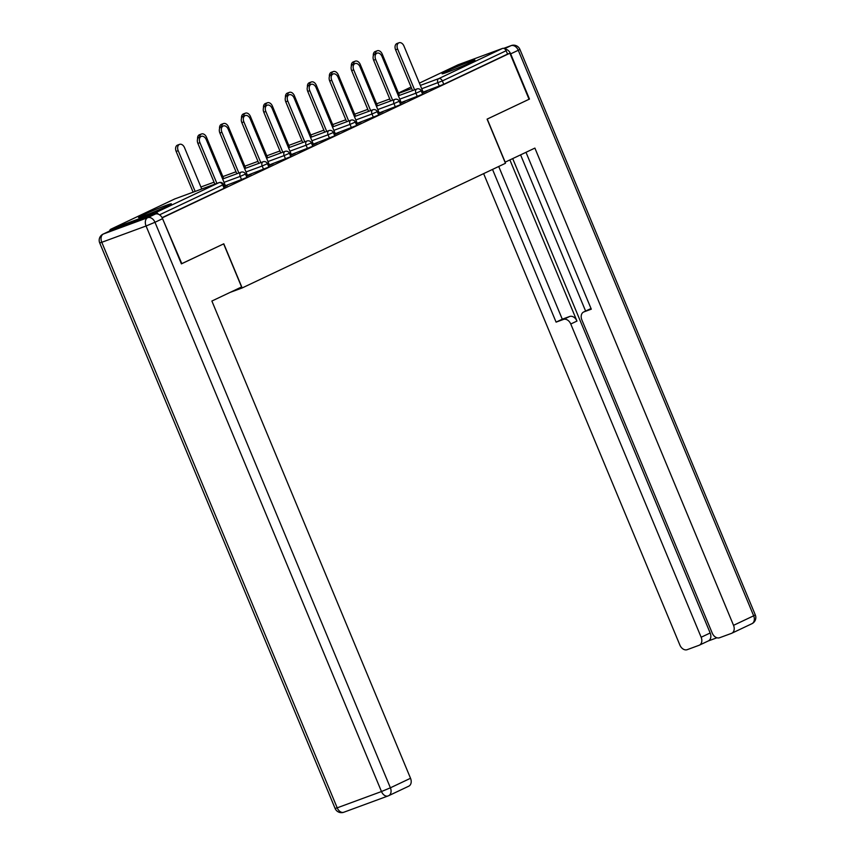 <?xml version="1.0" encoding="UTF-8"?>
<svg xmlns="http://www.w3.org/2000/svg" width="855" height="855" viewBox="0 0 855 855"><rect width="100%" height="100%" fill="white"/><g stroke="black" fill="none" stroke-linecap="round" stroke-linejoin="round"><path stroke-width="1.28" d="M446.321 71.414A17.784 0.791 -22.6 0 0 442.11 73.754A17.784 0.791 -22.6 0 0 452.787 70.11A17.784 0.791 -22.6 0 0 470.731 62.426A17.784 0.791 -22.6 0 0 474.942 60.085A17.784 0.791 -22.6 0 0 464.265 63.73A17.784 0.791 -22.6 0 0 446.321 71.414M142.742 215.15A17.784 0.791 -22.6 0 0 138.531 217.491A17.784 0.791 -22.6 0 0 149.198 213.846A17.784 0.791 -22.6 0 0 167.142 206.162A17.784 0.791 -22.6 0 0 171.353 203.832A17.784 0.791 -22.6 0 0 160.676 207.466A17.784 0.791 -22.6 0 0 142.742 215.15M457.917 64.884A3.42 2.501 64.7 0 1 458.066 64.798A3.42 2.501 64.7 0 1 458.216 64.734L502.484 48.436A3.42 2.501 64.7 0 1 506.149 50.734L507.549 54.089L509.89 53.224L529.063 99.266L487.094 119.134L505.476 163.284L242.168 287.953L230.219 292.357M158.421 214.242A3.42 2.501 -115.3 0 0 155.257 212.842L110.979 229.14A3.42 2.501 -115.3 0 0 110.829 229.204A3.42 2.501 -115.3 0 0 109.632 231.021M224.096 188.292L222.695 184.936L223.508 184.477L224.908 187.844L224.096 188.292L162.087 217.651M242.168 287.953L223.786 243.803L181.388 263.832M181.826 263.671L162.172 217.811M509.89 53.224L162.664 217.63M224.47 186.796L227.291 185.46M227.216 185.289L225.581 186.059M417.336 96.562L415.936 93.195L421.205 90.876L422.605 94.242L401.166 102.515M507.549 54.089L443.756 84.292L423.14 92.105M400.204 103.594L404.981 101.339L401.316 102.856M373.4 117.359L372 113.993L377.269 111.684L378.669 115.04L357.24 123.312M356.268 124.403L361.056 122.137L357.379 123.654M329.474 138.157L328.074 134.791L333.343 132.482L334.743 135.849L313.304 144.11M312.342 145.2L317.12 142.935L313.454 144.463M285.538 158.955L284.138 155.599L289.407 153.28L290.807 156.647L269.368 164.908M268.406 165.998L273.183 163.732L269.517 165.261M241.602 179.764L240.202 176.397L245.471 174.078L246.871 177.445L225.442 185.717M246.443 176.397L251.22 174.131L247.555 175.66M263.575 169.354L262.175 165.998L267.444 163.679L268.844 167.046L247.405 175.307M290.369 155.599L295.157 153.334L291.48 154.862M307.501 148.556L306.101 145.2L311.37 142.881L312.77 146.248L291.341 154.509M334.305 134.801L339.082 132.536L335.416 134.064M351.437 127.758L350.037 124.392L355.306 122.083L356.706 125.439L335.267 133.711M378.241 114.004L383.019 111.738L379.353 113.255M395.373 106.961L393.973 103.594L399.242 101.275L400.642 104.641L379.203 112.913M422.167 93.195L426.955 90.929L423.278 92.458M225.656 186.24L206.269 139.664A5.13 3.495 69.8 0 0 201.331 136.351A5.13 3.495 69.8 0 0 199.931 142.667L197.9 143.416A5.13 3.495 -110.2 0 1 199.3 137.099L201.331 136.351M214.872 184.167L197.9 143.416M216.903 183.419L199.931 142.667M178.193 150.672L176.151 151.421A5.13 3.495 -110.2 0 1 177.551 145.104L179.582 144.356A5.13 3.495 69.8 0 0 178.193 150.672L195.154 191.424M201.737 189.008L184.53 147.669A5.13 3.495 69.8 0 0 179.582 144.356M176.151 151.421L193.123 192.183M155.268 214.092L110.99 230.39L103.391 233.992L147.669 217.694L155.268 214.092A6.84 4.991 64.7 0 1 162.589 218.677L181.399 263.874L223.647 243.878L241.58 286.97L211.88 301.035L410.528 778.274A6.84 4.991 64.7 0 1 408.765 786.183A6.84 4.991 64.7 0 1 408.455 786.311M110.402 230.668A6.84 4.991 64.7 0 1 110.69 230.519A6.84 4.991 64.7 0 1 110.99 230.39M505.027 162.226L534.888 148.097L733.537 625.336L753.672 615.803L518.269 50.274L510.67 53.865L529.48 99.073L487.243 119.069L505.177 162.172M509.89 159.938L576.965 321.074L570.766 324.002L701.153 637.253L710.174 632.989A6.84 4.991 64.7 0 1 708.4 640.897A6.84 4.991 64.7 0 1 708.1 641.026M570.766 324.002A6.84 4.991 -115.3 0 0 563.445 319.428L569.644 316.5A6.84 4.991 64.7 0 1 576.965 321.074M492.523 169.418L556.092 322.132L563.445 319.428M483.631 173.629L679.885 645.087A6.84 4.991 -115.3 0 0 687.196 649.672L699.091 645.29A6.84 4.991 -115.3 0 0 699.39 645.162A6.84 4.991 -115.3 0 0 701.153 637.253M589.544 309.232A6.84 4.991 64.7 0 1 589.832 309.072A6.84 4.991 64.7 0 1 590.132 308.954L583.944 311.883A6.84 4.991 -115.3 0 0 583.634 312.011A6.84 4.991 -115.3 0 0 581.87 319.92L712.268 633.17A6.84 4.991 -115.3 0 0 719.579 637.745L731.474 633.373A6.84 4.991 -115.3 0 0 731.773 633.245A6.84 4.991 -115.3 0 0 733.537 625.336M708.25 640.972L716.928 637.777M583.944 311.883L591.297 309.179L525.996 152.308M510.67 53.865A6.84 4.991 -115.3 0 0 504.963 49.066M512.701 158.603L710.174 632.989M585.611 311.081L520.588 154.873M590.132 308.954L591.062 308.612M498.722 166.49L562.291 319.204L569.644 316.5M562.291 319.204L556.092 322.132M247.629 175.841L228.242 129.265A5.13 3.495 69.8 0 0 223.294 125.952A5.13 3.495 69.8 0 0 221.905 132.269L219.874 133.017A5.13 3.495 -110.2 0 1 221.263 126.7L223.294 125.952M236.835 173.768L219.874 133.017M238.866 173.02L221.905 132.269M269.592 165.443L250.205 118.866A5.13 3.495 69.8 0 0 245.267 115.553A5.13 3.495 69.8 0 0 243.867 121.87L241.837 122.618A5.13 3.495 -110.2 0 1 243.226 116.301L245.267 115.553M258.798 163.369L241.837 122.618M260.839 162.621L243.867 121.87M291.555 155.044L272.168 108.467A5.13 3.495 69.8 0 0 267.23 105.154A5.13 3.495 69.8 0 0 265.83 111.46L263.8 112.208A5.13 3.495 -110.2 0 1 265.2 105.902L267.23 105.154M280.771 152.97L263.8 112.208M282.802 152.222L265.83 111.46M313.529 144.634L294.141 98.069A5.13 3.495 69.8 0 0 289.193 94.755A5.13 3.495 69.8 0 0 287.804 101.061L285.762 101.809A5.13 3.495 -110.2 0 1 287.162 95.504L289.193 94.755M302.734 142.571L285.762 101.809M304.765 141.823L287.804 101.061M335.491 134.235L316.104 87.659A5.13 3.495 69.8 0 0 311.167 84.346A5.13 3.495 69.8 0 0 309.767 90.662L307.736 91.41A5.13 3.495 -110.2 0 1 309.125 85.105L311.167 84.346M324.697 132.172L307.736 91.41M326.728 131.424L309.767 90.662M197.601 139.012A5.13 3.495 -110.2 0 1 199.514 134.705L201.556 133.957A5.13 3.495 69.8 0 0 199.621 136.982M223.7 178.61L206.493 137.27A5.13 3.495 69.8 0 0 201.556 133.957M219.564 128.613A5.13 3.495 -110.2 0 1 221.488 124.306L223.518 123.558A5.13 3.495 69.8 0 0 221.584 126.583M245.663 168.211L228.456 126.871A5.13 3.495 69.8 0 0 223.518 123.558M241.538 118.214A5.13 3.495 -110.2 0 1 243.451 113.907L245.481 113.159A5.13 3.495 69.8 0 0 243.557 116.184M267.636 157.812L250.43 116.472A5.13 3.495 69.8 0 0 245.481 113.159M263.5 107.816A5.13 3.495 -110.2 0 1 265.413 103.508L267.455 102.76A5.13 3.495 69.8 0 0 265.52 105.785M289.599 147.402L272.392 106.073A5.13 3.495 69.8 0 0 267.455 102.76M285.463 97.406A5.13 3.495 -110.2 0 1 287.387 93.11L289.418 92.361A5.13 3.495 69.8 0 0 287.483 95.386M311.562 137.003L294.355 95.675A5.13 3.495 69.8 0 0 289.418 92.361M357.454 123.836L338.067 77.26A5.13 3.495 69.8 0 0 333.129 73.947A5.13 3.495 69.8 0 0 331.729 80.263L329.699 81.011A5.13 3.495 -110.2 0 1 331.099 74.695L333.129 73.947M346.66 121.773L329.699 81.011M348.701 121.025L331.729 80.263M307.426 87.007A5.13 3.495 -110.2 0 1 309.35 82.711L311.38 81.952A5.13 3.495 69.8 0 0 309.457 84.976M333.525 126.604L316.318 85.265A5.13 3.495 69.8 0 0 311.38 81.952M379.417 113.437L360.041 66.861A5.13 3.495 69.8 0 0 355.092 63.548A5.13 3.495 69.8 0 0 353.703 69.864L351.662 70.612A5.13 3.495 -110.2 0 1 353.062 64.296L355.092 63.548M368.633 111.374L351.662 70.612M370.664 110.626L353.703 69.864M329.399 76.608A5.13 3.495 -110.2 0 1 331.312 72.301L333.354 71.553A5.13 3.495 69.8 0 0 331.419 74.577M355.498 116.205L338.291 74.866A5.13 3.495 69.8 0 0 333.354 71.553M401.39 103.038L382.003 56.462A5.13 3.495 69.8 0 0 377.066 53.149A5.13 3.495 69.8 0 0 375.666 59.465L373.635 60.213A5.13 3.495 -110.2 0 1 375.024 53.897L377.066 53.149M390.596 100.965L373.635 60.213M392.627 100.217L375.666 59.465M351.362 66.209A5.13 3.495 -110.2 0 1 353.286 61.902L355.317 61.154A5.13 3.495 69.8 0 0 353.382 64.178M377.461 105.806L360.254 64.467A5.13 3.495 69.8 0 0 355.317 61.154M423.353 92.639L403.966 46.063A5.13 3.495 69.8 0 0 399.029 42.75A5.13 3.495 69.8 0 0 397.628 49.066L395.598 49.814A5.13 3.495 -110.2 0 1 396.998 43.498L399.029 42.75M412.559 90.566L395.598 49.814M414.6 89.818L397.628 49.066M373.325 55.81A5.13 3.495 -110.2 0 1 375.249 51.503L377.279 50.755A5.13 3.495 69.8 0 0 375.345 53.78M399.424 95.407L382.217 54.068A5.13 3.495 69.8 0 0 377.279 50.755M155.257 212.842L219.04 182.639L174.762 198.937L110.979 229.14M223.508 184.477A3.42 3.42 0 0 0 219.169 182.585A3.42 2.33 -110.2 0 0 219.04 182.639A3.42 2.501 -115.3 0 1 222.695 184.936L159.532 214.84M219.169 182.585L174.901 198.884A3.42 2.33 -110.2 0 0 174.762 198.937A3.42 2.501 -115.3 0 0 174.612 199.001A3.42 2.501 -115.3 0 0 174.473 199.087M458.216 64.734L419.388 83.117L458.066 64.798M411.095 87.05L398.441 93.035L411.095 87.039M398.59 93.409L411.725 88.567M420.339 85.404L438.701 78.639L502.484 48.436M506.149 50.734L442.356 80.926L443.756 84.292M439.299 86.163L437.899 82.796A3.42 2.33 69.8 0 1 438.701 78.639A3.42 2.501 64.7 0 1 442.356 80.926L421.739 88.749M245.471 174.078A3.42 3.42 0 0 0 241.142 172.186A3.42 2.33 -110.2 0 0 241.003 172.24A3.42 2.33 69.8 0 0 240.202 176.397L224.042 182.35M110.829 229.204L174.612 199.001A3.42 3.42 0 0 1 174.901 198.884A3.42 2.33 -110.2 0 1 175.029 198.841M267.444 163.679A3.42 3.42 0 0 0 263.105 161.787A3.42 2.33 -110.2 0 0 262.977 161.841A3.42 2.33 69.8 0 0 262.175 165.998L246.005 171.951M289.407 153.28A3.42 3.42 0 0 0 285.068 151.388A3.42 2.33 -110.2 0 0 284.939 151.442A3.42 2.33 69.8 0 0 284.138 155.599L267.968 161.552M311.37 142.881A3.42 3.42 0 0 0 307.031 140.989A3.42 2.33 -110.2 0 0 306.902 141.043A3.42 2.33 69.8 0 0 306.101 145.2L289.941 151.143M333.343 132.482A3.42 3.42 0 0 0 329.004 130.591A3.42 2.33 -110.2 0 0 328.865 130.644A3.42 2.33 69.8 0 0 328.074 134.791L311.904 140.744M355.306 122.083A3.42 3.42 0 0 0 350.967 120.181A3.42 2.33 -110.2 0 0 350.839 120.245A3.42 2.33 69.8 0 0 350.037 124.392L333.867 130.345M377.269 111.684A3.42 3.42 0 0 0 372.93 109.782A3.42 2.33 -110.2 0 0 372.801 109.846A3.42 2.33 69.8 0 0 372 113.993L355.84 119.946M399.242 101.275A3.42 3.42 0 0 0 394.903 99.383A3.42 2.33 -110.2 0 0 394.764 99.437A3.42 2.33 69.8 0 0 393.973 103.594L377.803 109.547M421.205 90.876A3.42 3.42 0 0 0 416.866 88.984A3.42 2.33 -110.2 0 0 416.738 89.038A3.42 2.33 69.8 0 0 415.936 93.195L399.766 99.148M162.589 218.677L154.979 222.279L390.393 787.808L381.48 791.538L146.066 225.998L101.788 242.296L337.201 807.836L381.48 791.538A6.84 4.66 69.8 0 0 388.063 795.952A6.84 4.66 69.8 0 0 388.32 795.845A6.84 4.991 -115.3 0 0 388.63 795.716A6.84 4.991 -115.3 0 0 390.393 787.808L410.528 778.274M344.052 812.143A6.84 4.66 -110.2 0 1 343.785 812.25A6.84 4.66 -110.2 0 1 337.201 807.836L335.107 808.456A6.84 6.84 0 0 0 343.785 812.25L388.063 795.952A6.84 6.84 0 0 0 388.63 795.716L408.765 786.183M154.979 222.279A6.84 4.991 -115.3 0 0 147.669 217.694A6.84 4.66 -110.2 0 0 146.066 225.998L154.979 222.279M99.704 242.927L101.788 242.296A6.84 4.66 69.8 0 1 103.391 233.992A6.84 4.991 -115.3 0 0 103.092 234.12A6.84 6.84 0 0 0 99.704 242.927L335.107 808.456M504.514 48.735L510.948 45.689L503.648 48.382L511.215 45.582A6.84 4.66 -110.2 0 0 510.948 45.689A6.84 4.991 64.7 0 1 518.269 50.274L519.893 49.366L755.296 614.905L753.672 615.803A6.84 4.991 64.7 0 1 751.908 623.712A6.84 4.991 64.7 0 1 751.609 623.84M241.142 172.186L222.642 178.994M214.039 182.168L200.904 186.999M263.105 161.787L244.616 168.595M236.001 171.77L222.866 176.6M285.068 151.388L266.578 158.196M257.964 161.36L244.829 166.201M307.031 140.989L288.541 147.797M279.927 150.961L266.792 155.802M329.004 130.591L310.504 137.399M301.901 140.562L288.766 145.403M350.967 120.181L332.477 126.989M323.863 130.163L310.728 135.005M372.93 109.782L354.44 116.59M345.826 119.764L332.691 124.595M394.903 99.383L376.403 106.191M367.8 109.365L354.665 114.196M416.866 88.984L398.377 95.792M389.762 98.966L376.627 103.797M110.69 230.519L103.092 234.12M755.296 614.905A6.84 6.84 0 0 1 751.908 623.712L731.773 633.245M519.893 49.366A6.84 6.84 0 0 0 511.215 45.582M583.634 312.011L589.832 309.072M699.39 645.162L708.4 640.897"/></g></svg>
